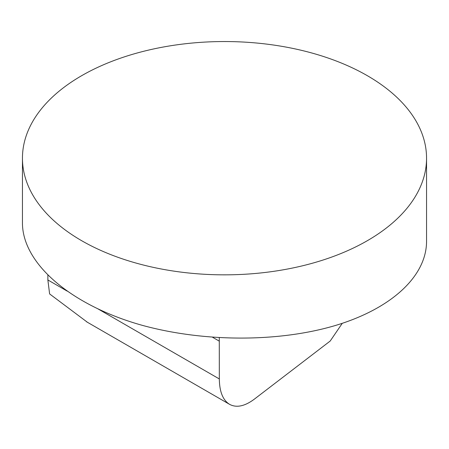 <?xml version="1.0" encoding="UTF-8"?>
<svg xmlns="http://www.w3.org/2000/svg" width="449" height="449" viewBox="0 0 449 449"><rect width="100%" height="100%" fill="white"/><g stroke="black" fill="none" stroke-linecap="round" stroke-linejoin="round"><path stroke-width="0.67" d="M219.275 337.71L219.331 378.956L97.657 308.71M342.267 323.331L330.2 341.032L254.33 399.161C244.727 406.306 236.483 408.034 229.585 404.347C222.906 400.199 219.488 391.736 219.331 378.956M410.678 112.867A202.05 116.65 0 0 0 184.455 43.856A202.05 116.65 0 0 0 22.45 158.194A202.05 116.65 0 0 0 81.628 240.681A202.05 116.65 0 0 0 301.823 265.965A202.05 116.65 0 0 0 426.55 158.194A202.05 116.65 0 0 0 410.678 112.867M22.45 158.194L22.45 222.053C21.771 263.254 70.925 305.505 142.788 325.48L143.186 325.587C204.727 342.228 278.621 342.245 334.943 325.626C391.113 308.878 426.415 276.472 426.55 241.528L426.55 158.194M67.221 291.137L47.869 279.963L49.615 293.927L87.403 322.264M47.869 279.963L47.869 275.018M219.331 341.178L212.573 337.272M229.585 404.347L86.528 321.759"/></g></svg>
